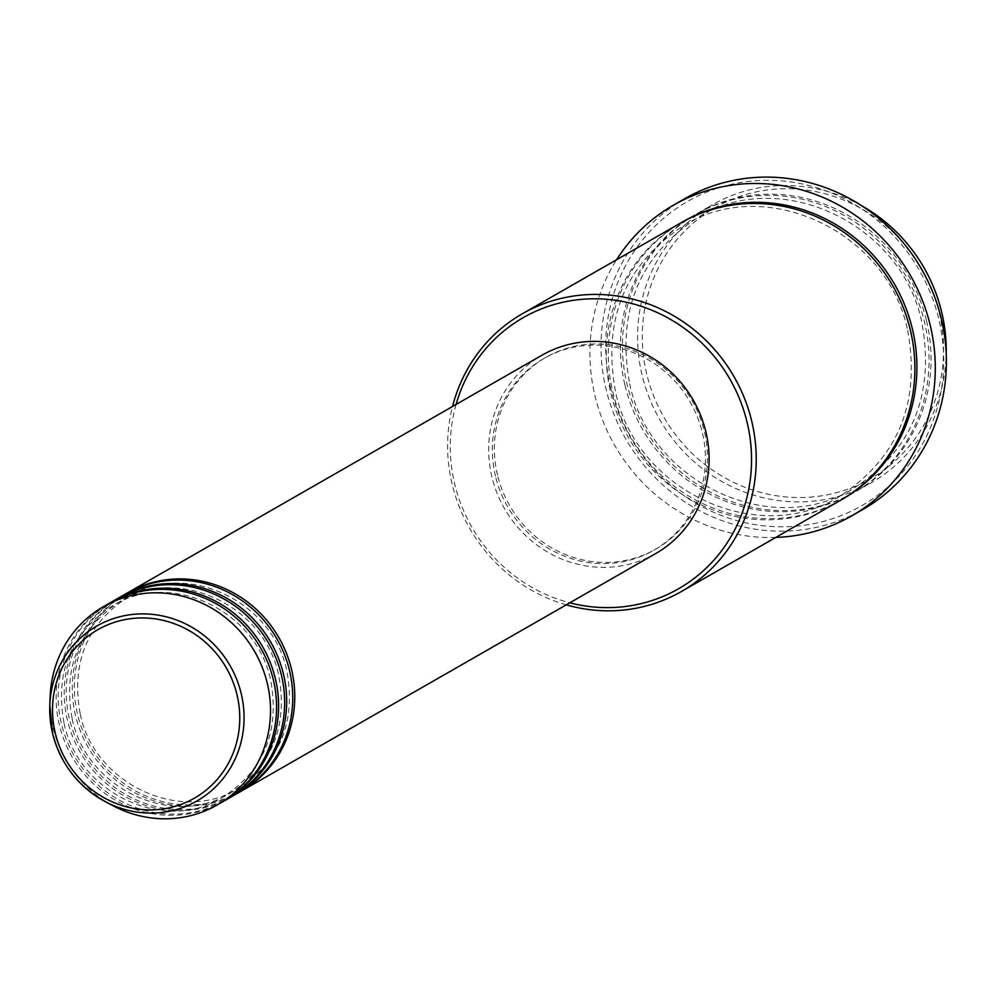 <?xml version="1.0" encoding="UTF-8"?>
<svg xmlns="http://www.w3.org/2000/svg" width="996" height="996" viewBox="0 0 996 996"><rect width="100%" height="100%" fill="white"/><g stroke="black" fill="none" stroke-linecap="round" stroke-linejoin="round"><path stroke-width="0.75" stroke-dasharray="4.98 3.74" d="M240.385 791.658A114.316 108.85 60.2 0 1 77.564 714.481A114.316 108.85 60.2 0 1 126.679 593.317M239.376 792.243A114.316 108.85 60.2 0 1 75.547 715.651A114.316 108.85 60.2 0 1 125.658 593.89M232.305 796.29A114.316 108.85 60.2 0 1 69.483 719.124A114.316 108.85 60.2 0 1 118.586 597.949M231.296 796.875A114.316 108.85 60.2 0 1 67.467 720.282A114.316 108.85 60.2 0 1 117.578 598.521M224.212 800.921A114.316 108.85 60.2 0 1 61.403 723.756A114.316 108.85 60.2 0 1 110.506 602.58M223.216 801.506A114.316 108.85 60.2 0 1 59.374 724.914A114.316 108.85 60.2 0 1 109.498 603.153M646.715 373.986A156.235 148.753 60.2 0 1 756.587 191.817A156.235 148.753 60.2 0 1 939.116 312.258A156.235 148.753 60.2 0 1 829.245 494.427A156.235 148.753 60.2 0 1 646.715 373.986M861.789 205.823A160.045 152.388 -119.8 0 0 712.302 204.852A160.045 152.388 -119.8 0 0 642.146 375.318A160.045 152.388 -119.8 0 0 871.512 482.55A160.045 152.388 -119.8 0 0 946.2 353.057M456.081 404.451A156.235 148.753 -119.8 0 0 454.711 484.068A156.235 148.753 -119.8 0 0 569.799 602.804M566.251 604.846A160.045 152.388 60.2 0 1 452.159 484.23A160.045 152.388 60.2 0 1 452.533 406.493M610.697 388.179A175.284 166.892 60.2 0 1 733.977 183.787A175.284 166.892 60.2 0 1 938.755 318.919A175.284 166.892 60.2 0 1 815.475 523.298A175.284 166.892 60.2 0 1 610.697 388.179M684.638 198.752A179.106 170.528 -119.8 0 0 606.128 389.511A179.106 170.528 -119.8 0 0 862.797 509.504M926.504 320.774A160.045 152.388 60.2 0 1 856.348 491.24A160.045 152.388 60.2 0 1 626.982 384.008A160.045 152.388 60.2 0 1 697.15 213.542A160.045 152.388 60.2 0 1 926.504 320.774M840.176 500.502A160.045 152.388 60.2 0 1 610.822 393.271A160.045 152.388 60.2 0 1 680.978 222.818M655.742 553.539A114.316 108.85 60.2 0 1 491.912 476.947A114.316 108.85 60.2 0 1 542.023 355.186M495.473 476.188A110.506 105.215 60.2 0 1 543.916 358.485A110.506 105.215 60.2 0 1 702.292 432.525A110.506 105.215 60.2 0 1 653.849 550.228A110.506 105.215 60.2 0 1 495.473 476.188M497.502 475.03A110.506 105.215 60.2 0 1 545.945 357.327A110.506 105.215 60.2 0 1 704.309 431.368A110.506 105.215 60.2 0 1 655.866 549.07A110.506 105.215 60.2 0 1 497.502 475.03M775.797 537.417A179.106 170.528 60.2 0 1 595.01 395.873A179.106 170.528 60.2 0 1 616.599 259.719M112.809 805.627A114.316 108.85 60.2 0 1 53.311 728.387A114.316 108.85 60.2 0 1 50.161 696.353M624.965 385.166A160.045 152.388 -119.8 0 0 811.939 508.545A160.045 152.388 -119.8 0 0 924.487 321.932A160.045 152.388 -119.8 0 0 737.513 198.553A160.045 152.388 -119.8 0 0 624.965 385.166M841.184 499.917A160.045 152.388 60.2 0 1 612.839 392.113A160.045 152.388 60.2 0 1 681.986 222.233M80.265 714.182C94.421 784.101 180.923 824.501 238.492 788.359C280.088 761.168 296.186 721.988 286.798 670.794C272.643 600.862 186.128 560.462 128.571 596.616C86.976 623.795 70.878 662.987 80.265 714.182M72.185 718.813C86.328 788.732 172.843 829.133 230.412 792.99C271.995 765.812 288.105 726.619 278.718 675.425C264.562 605.493 178.035 565.106 120.479 601.248C78.896 628.439 62.798 667.619 72.185 718.813M64.093 723.445C78.248 793.376 164.763 833.777 222.32 797.622C263.915 770.443 280.013 731.251 270.626 680.056C256.47 610.125 169.955 569.737 112.399 605.879C70.816 633.07 54.705 672.263 64.093 723.445M629.684 383.697C649.678 482.512 771.962 539.645 853.448 488.513C912.286 450.03 935.07 394.615 921.798 322.243C901.803 223.415 779.495 166.295 698.034 217.427C639.183 255.91 616.4 311.325 629.684 383.697M907.642 330.361C920.927 402.72 898.143 458.148 839.292 496.618C757.819 547.763 635.523 490.617 615.528 391.802C602.256 319.442 625.04 264.015 683.879 225.544C765.339 174.4 887.648 231.533 907.642 330.361M543.916 358.485L545.945 357.327M697.15 213.542L712.302 204.852M856.348 491.24L871.512 482.55M653.849 550.228L655.866 549.07"/><path stroke-width="1.49" d="M126.679 593.317A114.316 108.85 60.2 0 1 127.687 592.732A114.316 108.85 60.2 0 1 291.517 669.324A114.316 108.85 60.2 0 1 241.406 791.085A114.316 108.85 60.2 0 1 240.385 791.658M118.586 597.949A114.316 108.85 60.2 0 1 119.595 597.363L125.658 593.89A114.316 108.85 60.2 0 1 289.5 670.482A114.316 108.85 60.2 0 1 239.376 792.243L233.313 795.717A114.316 108.85 60.2 0 1 232.305 796.29M119.595 597.363A114.316 108.85 60.2 0 1 283.424 673.956A114.316 108.85 60.2 0 1 233.313 795.717M110.506 602.58A114.316 108.85 60.2 0 1 111.515 601.995L117.578 598.521A114.316 108.85 60.2 0 1 281.407 675.114A114.316 108.85 60.2 0 1 231.296 796.875L225.233 800.348A114.316 108.85 60.2 0 1 224.212 800.921M111.515 601.995A114.316 108.85 60.2 0 1 275.344 678.587A114.316 108.85 60.2 0 1 225.233 800.348M103.435 606.639L109.498 603.153A114.316 108.85 60.2 0 1 273.327 679.758A114.316 108.85 60.2 0 1 223.216 801.506L217.14 804.992A114.316 108.85 60.2 0 1 112.809 805.627L105.028 801.494A100.783 95.952 60.2 0 1 52.589 733.43A100.783 95.952 60.2 0 1 49.8 705.156A100.783 95.952 60.2 0 1 137.087 614.059A100.783 95.952 60.2 0 1 241.194 693.59A100.783 95.952 60.2 0 1 208.326 793.264A100.783 95.952 60.2 0 1 105.028 801.494C77.962 786.379 60.482 763.683 52.589 733.417L49.8 705.156L50.161 696.353A114.316 108.85 60.2 0 1 103.435 606.639A114.316 108.85 60.2 0 1 267.264 683.231A114.316 108.85 60.2 0 1 217.14 804.992M946.2 353.057A160.045 152.388 -119.8 0 0 941.668 312.084A160.045 152.388 -119.8 0 0 861.789 205.823M569.799 602.804A156.235 148.753 -119.8 0 0 747.1 422.341A156.235 148.753 -119.8 0 0 603.564 299.061A156.235 148.753 -119.8 0 0 456.081 404.451M452.533 406.493A160.045 152.388 60.2 0 1 522.315 313.777A160.045 152.388 60.2 0 1 751.681 421.009A160.045 152.388 60.2 0 1 681.513 591.462A160.045 152.388 60.2 0 1 566.251 604.846M851.68 515.878L862.797 509.504A179.106 170.528 -119.8 0 0 941.307 318.745A179.106 170.528 -119.8 0 0 684.638 198.752L673.52 205.126A179.106 170.528 60.2 0 1 930.189 325.119A179.106 170.528 60.2 0 1 851.68 515.878A179.106 170.528 60.2 0 1 775.797 537.417M522.315 313.777L680.978 222.818A160.045 152.388 60.2 0 1 910.344 330.05A160.045 152.388 60.2 0 1 840.176 500.502L681.513 591.462M127.687 592.732L542.023 355.186A114.316 108.85 60.2 0 1 705.853 431.778A114.316 108.85 60.2 0 1 655.742 553.539L241.406 791.085M616.599 259.719A179.106 170.528 60.2 0 1 673.52 205.126M236.998 694.735A97.098 92.454 -119.8 0 0 123.566 619.885A97.098 92.454 -119.8 0 0 55.278 733.106A97.098 92.454 -119.8 0 0 168.71 807.955A97.098 92.454 -119.8 0 0 236.998 694.735M681.986 222.233A160.045 152.388 60.2 0 1 912.361 328.892A160.045 152.388 60.2 0 1 841.184 499.917"/></g></svg>
